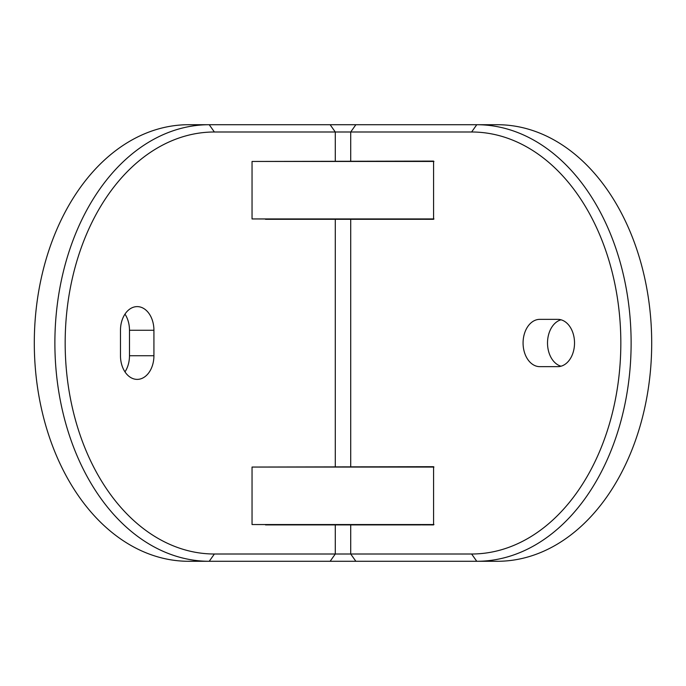 <?xml version="1.0" encoding="UTF-8"?>
<svg xmlns="http://www.w3.org/2000/svg" width="686" height="686" viewBox="0 0 686 686"><rect width="100%" height="100%" fill="white"/><g stroke="black" fill="none" stroke-linecap="round" stroke-linejoin="round"><path stroke-width="1.03" d="M355.863 561.285L188.65 561.285A218.285 154.35 -90 0 1 34.3 343A218.285 154.35 -90 0 1 188.65 124.715L497.35 124.715A218.285 154.35 90 0 1 651.7 343A218.285 154.35 90 0 1 497.35 561.285L355.863 561.285L350.718 554.005L471.625 554.005A211.005 149.205 -90 0 0 620.83 343A211.005 149.205 -90 0 0 471.625 131.995L214.375 131.995A211.005 149.205 90 0 0 65.17 343A211.005 149.205 90 0 0 214.375 554.005L350.718 554.005L350.718 524.901M120.479 355.734A23.65 16.721 90 0 0 137.2 379.384A23.65 16.721 90 0 0 153.921 355.734L153.921 330.266A23.65 16.721 90 0 0 137.2 306.616A23.65 16.721 90 0 0 120.479 330.266L120.479 355.734M124.981 371.872A23.65 16.721 90 0 0 129.483 355.734L129.483 330.266A23.65 16.721 90 0 0 124.981 314.128M539.796 319.35A23.65 16.721 -90 0 0 523.075 343A23.65 16.721 -90 0 0 539.796 366.65L557.804 366.65A23.65 16.721 -90 0 0 574.525 343A23.65 16.721 -90 0 0 557.804 319.35L539.796 319.35M561.019 319.796A23.65 16.721 -90 0 0 547.514 343A23.65 16.721 -90 0 0 561.019 366.204M214.375 554.005L209.23 561.285A218.285 154.35 -90 0 1 54.88 343A218.285 154.35 -90 0 1 209.23 124.715L214.375 131.995M471.625 131.995L476.77 124.715A218.285 154.35 90 0 1 631.12 343A218.285 154.35 90 0 1 476.77 561.285L471.625 554.005M433.955 161.459L252.045 161.459L433.586 161.099L433.586 219.306L252.045 218.945L433.955 218.945M265.508 219.306L420.492 219.306M252.045 161.459L252.045 218.945M433.955 467.055L252.045 467.055L433.586 466.694L433.586 524.901L252.045 524.541L433.955 524.541M265.508 524.901L420.492 524.901M252.045 467.055L252.045 524.541M335.283 524.901L335.283 554.005L330.137 561.285M129.483 355.734L153.921 355.734M129.483 330.266L153.921 330.266M335.283 466.694L335.283 219.306M335.283 161.099L335.283 131.995L330.137 124.715M355.863 124.715L350.718 131.995L350.718 161.099M350.718 219.306L350.718 466.694"/></g></svg>

